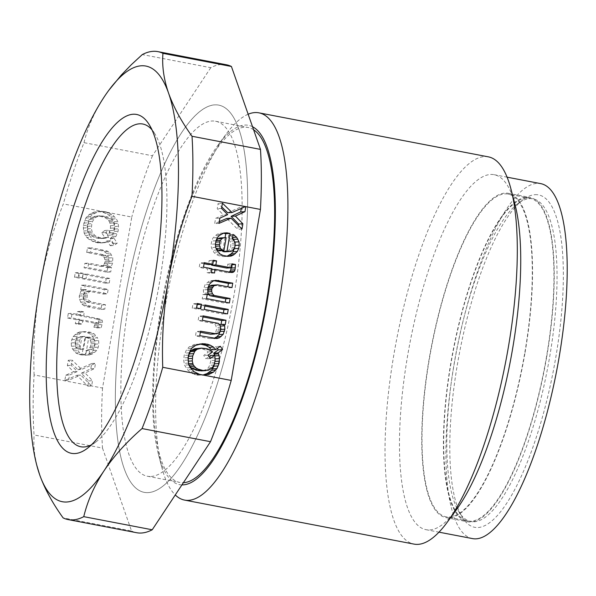<?xml version="1.0" encoding="UTF-8"?>
<svg xmlns="http://www.w3.org/2000/svg" width="596" height="596" viewBox="0 0 596 596"><rect width="100%" height="100%" fill="white"/><g stroke="black" fill="none" stroke-linecap="round" stroke-linejoin="round"><path stroke-width="0.45" stroke-dasharray="2.98 2.23" d="M226.376 64.763A238.244 67.266 -79.1 0 0 210.753 67.706L142.295 54.571M34.076 374.914C33.056 345.606 34.948 316.536 39.753 287.697C44.797 258.91 52.649 230.98 63.303 203.914L131.768 217.048L102.542 388.041L87.992 385.254L88.737 380.904L81.257 373.215L90.808 368.79L91.702 363.538L77.867 369.639L68.279 360.289L67.378 365.542L73.517 371.725L65.724 375.242L64.822 380.486L76.899 375.294L86.673 385.001L34.076 374.914A238.244 67.266 -79.1 0 0 34.039 434.953L33.838 444.46L34.642 454.241L36.967 465.99M84.192 299.937L83.194 296.406L84.066 293.649L85.571 291.854L87.709 291.012L103.577 294.059L104.337 289.619L81.503 285.238L80.743 289.678L82.68 290.051L80.929 290.967L79.253 296.07L79.477 299.445L81.883 304.079L83.999 305.741L87.023 306.739L100.955 309.406L101.715 304.966L87.396 302.217L84.192 299.937L87.999 299.706L91.21 301.993L105.529 304.742L104.769 309.182L87.806 305.51L85.697 303.856L84.423 301.941L83.291 299.222L83.067 295.839L84.736 290.736L86.495 289.827L84.558 289.455L85.317 285.007L108.152 289.388L107.392 293.835L91.523 290.788L89.385 291.63L87.21 294.968L87.12 297.873L87.999 299.706M78.739 278.027L79.499 273.586L75.245 272.767L74.485 277.215L78.739 278.027L82.553 277.803L83.313 273.363L79.052 272.543L78.299 276.991L82.553 277.803M93.661 338.044L90.346 334.073L87.388 332.672L82.74 331.778L79.506 331.994L76.914 333.164L73.122 336.606L71.796 339.69L71.244 342.923L71.468 346.306L72.6 349.025L75.916 352.996L78.873 354.397L81.972 354.993L85.012 337.217L88.424 338.29L90.152 339.876L90.965 342.119L90.666 346.231L88.491 349.569L85.898 350.739L85.139 355.186L89.355 353.905L93.14 350.463L94.466 347.379L95.017 344.145L94.794 340.763L93.661 338.044L97.476 337.82L98.608 340.54L98.832 343.922L98.28 347.155L96.954 350.232L93.162 353.681L88.953 354.955L89.705 350.515L92.306 349.345L93.81 347.55L94.891 343.579L93.967 339.653L92.238 338.066L88.819 336.993L85.787 354.769L82.688 354.173L79.73 352.772L76.415 348.802L75.282 346.075L75.059 342.7L75.61 339.467L76.936 336.382L80.721 332.94L83.321 331.771L86.554 331.555L91.195 332.441L94.153 333.849L97.476 337.82M86.874 237.454L89.311 239.592L95.226 242.393L100.322 242.952L104.017 242.408L107.071 240.911L110.245 245.694L113.441 243.384L110.26 238.601L112.219 236.478L114.283 231.449L114.723 226.525L113.933 221.786L112.413 218.993L108.71 214.947L102.795 212.139L97.692 211.58L94.004 212.124L91.404 213.293L89.191 214.538L85.794 218.054L83.321 225.511L83.582 230.98L85.213 235.465L86.874 237.454L90.689 237.23L87.828 232.924L87.105 227.784L87.545 222.859L90.659 216.363L93.006 214.314L97.819 211.9L101.506 211.356L106.602 211.915L112.525 214.716L116.227 218.769L117.747 221.563L118.537 226.301L118.09 231.226L116.034 236.254L114.074 238.378L117.256 243.161L114.059 245.47L110.878 240.687L107.824 242.185L104.136 242.728L99.033 242.17L93.118 239.369L90.689 237.23M101.402 250.67L87.47 247.996L86.711 252.443L101.029 255.192L104.24 257.472L105.231 261.003L104.36 263.752L102.855 265.548L100.717 266.39L84.848 263.35L84.088 267.79L106.922 272.171L107.682 267.731L105.745 267.358L107.504 266.442L108.83 263.358L108.949 257.956L106.542 253.33L104.427 251.668L101.402 250.67L105.216 250.447L108.241 251.445L110.357 253.099L112.763 257.733L112.637 263.134L111.31 266.218L109.56 267.135L111.489 267.5L110.729 271.947L87.903 267.567L88.662 263.119L104.524 266.166L106.669 265.324L108.174 263.529L109.046 260.772L108.047 257.248L104.844 254.961L90.525 252.22L91.285 247.772L105.216 250.447M68.272 313.57L67.512 318.011L76.027 319.642L75.334 323.68L78.426 324.276L79.119 320.238L94.213 323.136L94.846 324.09L93.907 327.249L97.394 327.912L98.675 322.741L98.564 321.05L97.61 319.612L96.135 318.912L79.879 315.798L80.497 312.162L77.406 311.566L76.78 315.202L68.272 313.57L72.079 313.34L80.594 314.979L81.22 311.343L84.312 311.931L83.693 315.567L101.424 319.389L102.378 320.819L102.49 322.51L101.201 327.688L97.722 327.018L98.66 323.866L98.027 322.905L82.933 320.015L82.241 324.053L79.149 323.457L79.834 319.419L71.319 317.787L72.079 313.34M82.226 278.697L105.44 283.152L106.2 278.712L82.986 274.257L82.226 278.697L86.033 278.474L109.254 282.929L110.014 278.481L86.793 274.026L86.033 278.474M102.542 388.041A238.244 67.266 -79.1 0 0 102.497 448.088L34.039 434.953M102.497 448.088L131.56 530.999L63.102 517.872M131.56 530.999A238.244 67.266 -79.1 0 0 136.603 532.712M87.992 385.254A238.244 67.266 -79.1 0 0 87.94 386.148L86.673 385.001M210.753 67.706L152.464 155.779L84.006 142.653A238.244 67.266 -79.1 0 0 63.303 203.914M152.464 155.779A238.244 67.266 -79.1 0 0 131.768 217.048M84.006 142.653C87.768 127.015 94.503 111.765 104.211 96.895L108.822 90.287M199.936 374.497L195.652 374.75L197.969 375.197L203.035 374.973M197.298 373.573L193.007 373.826L195.652 374.75M215.134 360.438L214.672 355.246M217.339 348.466L216.057 346.544L211.498 349.837M200.122 344.019L194.43 344.481L189.23 346.82L186.22 350.411L184.164 355.44L183.724 360.364L184.507 365.102L187.688 369.885L189.737 371.941L193.007 373.826M189.111 365.415L188.336 363.754L188.031 358.554M197.358 348.377L202.461 348.936L205.099 349.859L208.309 352.147L203.75 355.44L205.97 358.792L208.98 356.617M210.53 355.492L210.865 360.565L209.65 365.333L208.458 367.613L206.112 369.662L201.508 370.868M204.428 348.235L200.137 348.496M206.752 348.682L202.461 348.936M209.39 349.606L205.099 349.859M211.573 350.858L207.281 351.111M212.593 351.893L208.309 352.147M208.034 355.186L203.75 355.44M210.261 358.539L205.97 358.792M215.178 357.809L210.895 358.062M215.156 360.312L210.865 360.565M214.739 362.733L210.448 362.986M213.942 365.08L209.65 365.333M212.75 367.36L208.458 367.613M211.766 368.417L207.482 368.671M210.403 369.408L206.112 369.662M208.257 370.25L203.974 370.503M194.02 371.688L189.737 371.941M191.979 369.632L187.688 369.885M190.318 367.643L186.026 367.896M188.798 364.849L184.507 365.102M188.299 363.083L184.015 363.337M188.008 360.111L183.724 360.364M188.038 357.607L183.747 357.861M188.455 355.186L184.164 355.44M189.252 352.839L184.961 353.093M190.511 350.157L186.22 350.411M191.629 348.288L187.338 348.541M193.521 346.567L189.23 346.82M195.734 345.322L191.443 345.576M198.721 344.22L194.43 344.481M202.409 343.676L198.118 343.937M220.349 346.283L216.057 346.544M205.039 375.055L200.748 375.309M202.253 374.944L197.969 375.197M200.36 332.263L196.255 331.48L195.495 335.921L209.427 338.595L214.001 338.357M220.304 331.048L220.356 326.087L219.015 324.582L220.952 324.954L221.034 324.462M202.99 316.916L198.878 316.126L198.118 320.574L213.986 323.613L215.715 325.2L216.639 329.126L215.767 331.883L214.329 333.276L210.574 334.222M202.409 320.32L198.118 320.574M203.161 315.873L198.878 316.126M218.27 323.36L213.986 323.613M219.999 324.947L215.715 325.2M220.818 327.189L216.527 327.442M220.93 328.873L216.639 329.126M220.721 330.087L216.43 330.34M220.058 331.629L215.767 331.883M218.62 333.022L214.329 333.276M216.475 333.864L212.191 334.118M200.539 331.22L196.255 331.48M199.779 335.667L195.495 335.921M213.711 338.342L209.427 338.595M216.877 338.528L212.593 338.781M219.566 324.544L219.015 324.582M225.236 324.693L220.952 324.954M196.673 307.953L196.501 308.996L192.24 308.177L193 303.736L197.112 304.526M200.785 308.743L196.501 308.996M196.531 307.923L192.24 308.177M197.291 303.483L193 303.736M223.344 233.215L219.432 233.297L216.832 234.466L213.048 237.916L211.722 240.993L211.163 244.226L211.386 247.608L213.793 252.242L215.841 254.298L218.799 255.706L223.44 256.593L227.054 256.213M234.459 248.241L234.936 245.448L234.154 240.717M232.507 237.737L230.265 235.375L228.79 234.675L228.03 239.115L230.071 241.179L230.89 243.421L230.585 247.534L228.417 250.871L224.655 251.817M222.852 250.663L225.072 237.692M216.229 248.681L215.104 244.569L215.931 241.179M219.835 237.96L221.831 237.931L219.626 250.856M215.603 246.23L215.216 246.252M215.491 244.546L215.104 244.569M226.122 237.677L221.831 237.931M232.939 235.219L230.265 235.375M233.073 234.422L228.79 234.675M232.313 238.862L228.03 239.115M234.362 240.926L230.071 241.179M235.174 243.168L230.89 243.421M235.286 244.859L231.002 245.112M234.876 247.28L230.585 247.534M234.213 248.823L229.922 249.076M232.708 250.618L228.417 250.871M230.563 251.46L226.271 251.713M226.949 232.827L222.666 233.081M223.716 233.043L219.432 233.297M221.123 234.213L216.832 234.466M219.298 235.532L215.007 235.785M217.331 237.662L213.048 237.916M216.005 240.739L211.722 240.993M215.454 243.973L211.163 244.226M215.678 247.355L211.386 247.608M216.81 250.074L212.519 250.327M218.084 251.989L213.793 252.242M220.125 254.045L215.841 254.298M223.083 255.453L218.799 255.706M227.732 256.34L223.44 256.593M227.642 256.325L226.674 256.377M214.232 280.731L211.349 280.56L208.823 281.327L205.039 284.769L203.363 289.872L203.586 293.254L204.927 294.759L202.99 294.387L202.23 298.834L225.065 303.215L225.243 302.172M208.66 294.536L207.415 291.898L207.922 288.039M213.368 285.119L227.687 287.861L227.866 286.818M207.997 287.6L203.713 287.853M209.323 284.515L205.039 284.769M207.654 289.619L203.363 289.872M207.877 293.001L203.586 293.254M207.199 294.625L204.927 294.759M207.281 294.133L202.99 294.387M206.521 298.581L202.23 298.834M229.356 302.962L225.065 303.215M208.861 294.104L208.227 294.141M207.803 291.876L207.415 291.898M207.691 290.185L207.304 290.207M231.978 287.607L227.687 287.861M215.64 280.306L211.349 280.56M213.115 281.066L208.823 281.327M211.289 282.392L206.998 282.646M204.085 263.73L199.973 262.94L199.213 267.38L207.728 269.012L207.11 272.648L210.202 273.244L210.828 269.608L227.076 272.73L229.415 272.096M231.092 267.716L231.241 264.766L227.754 264.095L227.59 267.403L226.674 268.058M211.722 264.378L212.273 261.13L209.181 260.534L208.488 264.572M211.885 269.548L210.828 269.608M214.493 272.99L210.202 273.244M231.367 272.476L227.076 272.73M231.322 272.461L228.693 272.618M232.06 264.713L231.241 264.766M232.045 263.842L227.754 264.095M232.082 265.935L227.799 266.189M231.881 267.15L227.59 267.403M213.331 261.063L212.273 261.13M213.465 260.281L209.181 260.534M204.264 262.687L199.973 262.94M203.504 267.127L199.213 267.38M212.02 268.759L207.728 269.012M211.394 272.394L207.11 272.648M223.381 313.079L223.202 314.122L199.98 309.667L200.74 305.219L204.853 306.009M204.272 309.413L199.98 309.667M205.031 304.966L200.74 305.219M227.486 313.868L223.202 314.122M245.828 206.417L241.566 206.67L241.261 208.444M238.363 225.437L237.7 229.296L226.763 218.434M227.732 212.779L241.566 206.67M219.268 221.66L214.687 223.627L215.588 218.374L223.381 214.865L217.242 208.682L218.143 203.43L221.779 206.976M222.427 203.176L218.143 203.43M221.533 208.429L217.242 208.682M227.672 214.612L223.381 214.865M219.872 218.121L215.588 218.374M218.978 223.373L214.687 223.627M241.991 229.035L237.7 229.296M99.711 216.139L104.672 217.51L106.855 218.762L109.537 221.779L110.469 225.713L110.439 228.208L109.224 232.984L108.032 235.256L104.851 230.473L101.663 232.783L104.844 237.566L101.082 238.512L95.986 237.953L91.158 235.77L89.43 234.191L87.91 231.397L87.575 226.324L87.992 223.902L89.981 219.276L90.965 218.218L94.473 216.385L103.525 215.916L98.288 216.162L94.779 217.987L92.603 221.325L91.806 223.679L91.367 228.596L92.291 232.529L94.973 235.547L99.793 237.722L104.896 238.288L108.658 237.342L105.477 232.559L108.666 230.25L111.847 235.033L113.836 230.406L114.276 225.482L113.352 221.556L110.67 218.538L108.487 217.279L103.525 215.916M76.258 339.295L77.771 337.5L79.909 336.658L81.913 336.628L79.708 349.554L77.838 348.779L76.109 347.192L75.297 344.95L75.595 340.837L76.258 339.295L80.073 339.072L79.41 340.614L79.104 344.726L79.924 346.969L83.514 349.33L85.727 336.397L83.723 336.435L81.578 337.276L80.073 339.072M76.899 375.294L80.713 375.07L91.65 385.932L92.544 380.68L85.072 372.984L94.615 368.559L95.516 363.307L81.682 369.416L72.086 360.066L71.192 365.318L77.331 371.502L69.531 375.011L68.637 380.263L80.713 375.07M87.94 386.148L91.65 385.932M64.822 380.486L68.637 380.263M65.724 375.242L69.531 375.011M73.517 371.725L77.331 371.502M67.378 365.542L71.192 365.318M68.279 360.289L72.086 360.066M77.867 369.639L81.682 369.416M91.702 363.538L95.516 363.307M90.808 368.79L94.615 368.559M81.257 373.215L85.072 372.984M88.737 380.904L92.544 380.68M83.306 298.097L87.12 297.873M85.913 301.516L89.728 301.293M87.396 302.217L91.21 301.993M101.715 304.966L105.529 304.742M100.955 309.406L104.769 309.182M87.023 306.739L90.838 306.508M83.999 305.741L87.806 305.51M81.883 304.079L85.697 303.856M80.609 302.165L84.423 301.941M79.477 299.445L83.291 299.222M79.253 296.07L83.067 295.839M79.603 294.044L83.41 293.821M80.929 290.967L84.736 290.736M82.68 290.051L86.495 289.827M80.743 289.678L84.558 289.455M81.503 285.238L85.317 285.007M104.337 289.619L108.152 289.388M103.577 294.059L107.392 293.835M87.709 291.012L91.523 290.788M85.571 291.854L89.385 291.63M84.066 293.649L87.873 293.426M83.403 295.191L87.21 294.968M83.194 296.406L87.009 296.182M79.499 273.586L83.313 273.363M75.245 272.767L79.052 272.543M74.485 277.215L78.299 276.991M79.909 336.658L83.723 336.435M81.525 336.554L85.34 336.33M77.771 337.5L81.578 337.276M75.595 340.837L79.41 340.614M75.185 343.259L79 343.035M75.297 344.95L79.104 344.726M76.109 347.192L79.924 346.969M77.838 348.779L81.652 348.548M79.708 349.554L83.514 349.33M81.913 336.628L85.727 336.397M92.387 336.137L96.202 335.906M94.794 340.763L98.608 340.54M95.017 344.145L98.832 343.922M94.466 347.379L98.28 347.155M93.14 350.463L96.954 350.232M91.173 352.586L94.987 352.363M89.355 353.905L93.162 353.681M86.755 355.074L90.57 354.851M85.139 355.186L88.953 354.955M85.898 350.739L89.705 350.515M88.491 349.569L92.306 349.345M90.003 347.773L93.81 347.55M90.666 346.231L94.473 346.008M91.076 343.81L94.891 343.579M90.965 342.119L94.779 341.895M90.152 339.876L93.967 339.653M88.424 338.29L92.238 338.066M86.942 337.589L90.756 337.366M85.012 337.217L88.819 336.993M81.972 354.993L85.787 354.769M78.873 354.397L82.688 354.173M75.916 352.996L79.73 352.772M73.874 350.94L77.681 350.709M72.6 349.025L76.415 348.802M71.468 346.306L75.282 346.075M71.244 342.923L75.059 342.7M71.796 339.69L75.61 339.467M73.122 336.606L76.936 336.382M75.089 334.483L78.895 334.259M76.914 333.164L80.721 332.94M79.506 331.994L83.321 331.771M82.74 331.778L86.554 331.555M87.388 332.672L91.195 332.441M90.346 334.073L94.153 333.849M102.035 216.586L105.85 216.355M96.932 216.02L100.746 215.797M94.473 216.385L98.288 216.162M92.328 217.227L96.142 217.004M90.965 218.218L94.779 217.987M89.981 219.276L93.796 219.052M88.797 221.556L92.603 221.325M87.992 223.902L91.806 223.679M87.575 226.324L91.389 226.1M87.552 228.827L91.367 228.596M87.91 231.397L91.724 231.174M88.476 232.753L92.291 232.529M89.43 234.191L93.244 233.967M91.158 235.77L94.973 235.547M93.341 237.029L97.155 236.798M95.986 237.953L99.793 237.722M98.303 238.393L102.117 238.169M101.082 238.512L104.896 238.288M103.54 238.147L107.355 237.923M104.844 237.566L108.658 237.342M101.663 232.783L105.477 232.559M104.851 230.473L108.666 230.25M108.032 235.256L111.847 235.033M109.224 232.984L113.039 232.753M110.022 230.63L113.836 230.406M110.439 228.208L114.253 227.985M110.469 225.713L114.276 225.482M110.104 223.135L113.918 222.911M109.537 221.779L113.352 221.556M108.584 220.341L112.398 220.118M106.855 218.762L110.67 218.538M104.672 217.51L108.487 217.279M89.311 239.592L93.118 239.369M85.213 235.465L89.028 235.241M84.014 233.148L87.828 232.924M83.582 230.98L87.396 230.756M83.291 228.007L87.105 227.784M83.321 225.511L87.135 225.281M83.738 223.083L87.545 222.859M84.535 220.736L88.35 220.513M85.794 218.054L89.609 217.831M86.845 216.586L90.659 216.363M89.191 214.538L93.006 214.314M91.404 213.293L95.218 213.07M94.004 212.124L97.819 211.9M97.692 211.58L101.506 211.356M100.471 211.692L104.285 211.468M102.795 212.139L106.602 211.915M105.432 213.063L109.247 212.839M108.71 214.947L112.525 214.716M110.752 217.004L114.566 216.78M112.413 218.993L116.227 218.769M113.933 221.786L117.747 221.563M114.432 223.552L118.246 223.329M114.723 226.525L118.537 226.301M114.693 229.028L118.507 228.797M114.283 231.449L118.09 231.226M113.478 233.796L117.293 233.572M112.219 236.478L116.034 236.254M111.169 237.946L114.983 237.722M110.26 238.601L114.074 238.378M113.441 243.384L117.256 243.161M110.245 245.694L114.059 245.47M107.071 240.911L110.878 240.687M104.017 242.408L107.824 242.185M100.322 242.952L104.136 242.728M97.543 242.84L101.357 242.617M95.226 242.393L99.033 242.17M92.581 241.469L96.396 241.246M87.47 247.996L91.285 247.772M86.711 252.443L90.525 252.22M101.029 255.192L104.844 254.961M102.512 255.893L106.319 255.662M104.24 257.472L108.047 257.248M105.12 259.312L108.934 259.089M105.231 261.003L109.046 260.772M105.023 262.21L108.837 261.987M104.36 263.752L108.174 263.529M102.855 265.548L106.669 265.324M100.717 266.39L104.524 266.166M84.848 263.35L88.662 263.119M84.088 267.79L87.903 267.567M106.922 272.171L110.729 271.947M107.682 267.731L111.489 267.5M105.745 267.358L109.56 267.135M107.504 266.442L111.31 266.218M108.83 263.358L112.637 263.134M109.172 261.339L112.987 261.115M108.949 257.956L112.763 257.733M107.816 255.237L111.631 255.013M106.542 253.33L110.357 253.099M104.427 251.668L108.241 251.445M67.512 318.011L71.319 317.787M76.78 315.202L80.594 314.979M77.406 311.566L81.22 311.343M80.497 312.162L84.312 311.931M79.879 315.798L83.693 315.567M96.135 318.912L99.942 318.689M97.61 319.612L101.424 319.389M98.564 321.05L102.378 320.819M98.675 322.741L102.49 322.51M98.333 324.76L102.147 324.529M97.394 327.912L101.201 327.688M93.907 327.249L97.722 327.018M94.645 325.304L98.452 325.073M94.846 324.09L98.66 323.866M94.213 323.136L98.027 322.905M79.119 320.238L82.933 320.015M78.426 324.276L82.241 324.053M75.334 323.68L79.149 323.457M76.027 319.642L79.834 319.419M105.44 283.152L109.254 282.929M82.986 274.257L86.793 274.026M106.2 278.712L110.014 278.481M91.486 444.802A164.302 46.391 -79.1 0 0 95.651 442.165A164.302 46.391 -79.1 0 0 157.389 294.119A164.302 46.391 -79.1 0 0 154.818 133.735A164.302 46.391 -79.1 0 0 151.92 129.749M472.509 538.598A180.737 51.032 100.9 0 1 455.262 357.846A180.737 51.032 100.9 0 1 536.944 183.367A180.737 51.032 100.9 0 1 540.609 183.605M535.007 194.683A169.234 47.784 100.9 0 1 555.643 358.196A169.234 47.784 100.9 0 1 478.111 527.52A169.234 47.784 100.9 0 1 462.28 517.291A169.234 47.784 100.9 0 1 459.635 352.102A169.234 47.784 100.9 0 1 523.221 199.608A169.234 47.784 100.9 0 1 535.007 194.683M529.539 198.639A164.302 46.391 100.9 0 1 549.572 357.391A164.302 46.391 100.9 0 1 474.297 521.783A164.302 46.391 100.9 0 1 458.927 511.852A164.302 46.391 100.9 0 1 456.357 351.469A164.302 46.391 100.9 0 1 518.095 203.422A164.302 46.391 100.9 0 1 529.539 198.639M488.333 156.845A197.164 55.666 -79.1 0 0 484.325 156.592A197.164 55.666 -79.1 0 0 394.001 353.86A197.164 55.666 -79.1 0 0 414.041 544.111M248.145 114.223A197.164 55.666 -79.1 0 0 225.824 134.532A197.164 55.666 -79.1 0 0 164.548 309.845A197.164 55.666 -79.1 0 0 161.911 467.704A197.164 55.666 -79.1 0 0 175.261 494.956M252.533 126.739A182.935 51.651 -79.1 0 0 244.747 125.078A182.935 51.651 -79.1 0 0 217.786 145.454A182.935 51.651 -79.1 0 0 158.484 454.577A182.935 51.651 -79.1 0 0 181.922 484.898M151.108 476.472A180.737 51.032 -79.1 0 0 232.79 302.001A180.737 51.032 -79.1 0 0 215.536 121.241A180.737 51.032 -79.1 0 0 211.871 121.01A180.737 51.032 -79.1 0 0 130.189 295.482A180.737 51.032 -79.1 0 0 147.435 476.241A180.737 51.032 -79.1 0 0 151.108 476.472M253.598 129.772A180.737 51.032 -79.1 0 0 248.048 127.477A180.737 51.032 -79.1 0 0 244.375 127.246A180.737 51.032 -79.1 0 0 162.693 301.718A180.737 51.032 -79.1 0 0 179.947 482.477A180.737 51.032 -79.1 0 0 183.367 482.723M456.372 509.796A180.737 51.032 100.9 0 1 429.738 529.926A180.737 51.032 100.9 0 1 426.073 529.688A180.737 51.032 100.9 0 1 408.819 348.936A180.737 51.032 100.9 0 1 490.501 174.464A180.737 51.032 100.9 0 1 494.173 174.695A180.737 51.032 100.9 0 1 514.966 204.391M124.303 302.127A197.164 55.666 -79.1 0 0 144.344 492.378A197.164 55.666 -79.1 0 0 236.158 309.227A197.164 55.666 -79.1 0 0 218.635 105.105A197.164 55.666 -79.1 0 0 124.303 302.127A197.164 55.666 -79.1 0 0 144.344 492.378A197.164 55.666 -79.1 0 0 236.158 309.227A197.164 55.666 -79.1 0 0 218.635 105.105A197.164 55.666 -79.1 0 0 214.627 104.851A197.164 55.666 -79.1 0 0 124.303 302.127M546.718 356.78A165.129 46.622 -79.1 0 0 529.933 197.447A165.129 46.622 -79.1 0 0 450.926 362.45A165.129 46.622 -79.1 0 0 467.711 521.783A165.129 46.622 -79.1 0 0 546.718 356.78M526.439 198.043A164.302 46.391 -79.1 0 0 452.185 356.654A164.302 46.391 -79.1 0 0 467.867 520.978A164.302 46.391 -79.1 0 0 471.205 521.187A164.302 46.391 -79.1 0 0 545.459 362.577A164.302 46.391 -79.1 0 0 529.777 198.252A164.302 46.391 -79.1 0 0 526.439 198.043M525.046 352.623A165.129 46.622 -79.1 0 0 508.261 193.29A165.129 46.622 -79.1 0 0 429.254 358.293A165.129 46.622 -79.1 0 0 446.039 517.626A165.129 46.622 -79.1 0 0 525.046 352.623M449.533 517.03A164.302 46.391 -79.1 0 0 523.787 358.42A164.302 46.391 -79.1 0 0 508.105 194.095A164.302 46.391 -79.1 0 0 504.767 193.886A164.302 46.391 -79.1 0 0 430.513 352.497A164.302 46.391 -79.1 0 0 446.195 516.821A164.302 46.391 -79.1 0 0 449.533 517.03M154.818 133.735L149.231 124.668M95.651 442.165L87.105 448.52M215.536 121.241L248.048 127.477M494.173 174.695L507.084 177.168M426.073 529.688L438.984 532.168M147.435 476.241L179.947 482.477M458.927 511.852L462.28 517.291M518.095 203.422L523.221 199.608M158.484 454.577L161.911 467.704M217.786 145.454L225.824 134.532M508.261 193.29L529.933 197.447M529.777 198.252L508.105 194.095M467.867 520.978L446.195 516.821M446.039 517.626L467.711 521.783"/><path stroke-width="0.89" d="M210.515 441.696L142.049 428.569C126.613 441.956 113.918 456.067 103.965 470.892A221.809 62.625 100.9 0 1 39.634 474.699C44.655 488.698 52.478 503.091 63.102 517.872A238.244 67.266 -79.1 0 0 68.145 519.585L136.603 532.712A238.244 67.266 -79.1 0 0 152.218 529.777L210.515 441.696A238.244 67.266 -79.1 0 0 231.211 380.434L260.437 209.434A238.244 67.266 -79.1 0 0 260.474 149.395L231.412 66.476A238.244 67.266 -79.1 0 0 226.376 64.763L157.91 51.636A238.244 67.266 -79.1 0 0 142.295 54.571L131.314 64.711L121.241 75.133L108.822 90.287M231.412 66.476L162.954 53.349A238.244 67.266 -79.1 0 0 157.91 51.636M260.437 209.434L245.82 206.633L244.956 211.669L235.405 216.095L242.885 223.791L241.991 229.035L231.054 218.181L218.978 223.373L219.872 218.121L227.672 214.612L221.533 208.429L222.427 203.176L232.023 212.526L245.507 206.574L191.979 196.308C181.326 223.358 173.473 251.281 168.422 280.09A221.809 62.625 100.9 0 1 103.965 470.892C94.257 485.762 87.523 501.012 83.76 516.65L152.218 529.777M142.049 428.569A238.244 67.266 -79.1 0 0 162.745 367.3L231.211 380.434M36.788 465.29A221.809 62.625 100.9 0 0 39.634 474.699L36.788 465.29A221.809 62.625 100.9 0 1 39.753 287.697A221.809 62.625 100.9 0 1 104.211 96.895A221.809 62.625 100.9 0 1 108.688 90.473A221.809 62.625 100.9 0 1 168.549 93.088C173.57 107.086 181.393 121.48 192.016 136.261L260.474 149.395M68.145 519.585A238.244 67.266 -79.1 0 0 83.76 516.65M162.954 53.349C161.903 65.888 163.766 79.134 168.549 93.088A221.809 62.625 100.9 0 1 168.422 280.09C163.617 308.937 161.725 338.007 162.745 367.3M199.548 374.355L194.02 371.688L190.318 367.643L188.798 364.849L188.038 357.607L189.252 352.839L191.629 348.288L195.734 345.322L202.409 343.676L207.512 344.242L210.15 345.166L213.428 347.043L215.789 349.584L220.349 346.283L222.576 349.636L218.017 352.929L219.149 355.648L219.41 361.124L219 363.553L216.937 368.574L213.539 372.098L208.727 374.512L202.67 374.959M202.409 320.32L203.161 315.873L225.996 320.253L225.236 324.693L223.306 324.328L224.647 325.833L224.863 329.215L223.195 334.319L219.41 337.761L216.877 338.528L199.779 335.667L200.539 331.22L216.475 333.864L218.62 333.022L220.058 331.629L220.93 328.873L219.999 324.947L218.27 323.36L202.409 320.32M201.545 304.303L200.785 308.743L196.531 307.923L197.291 303.483L201.545 304.303L197.254 304.556L196.673 307.953M239.227 245.194L238.676 248.428L237.35 251.512L233.565 254.954L230.965 256.124L227.732 256.34L223.083 255.453L220.125 254.045L216.81 250.074L215.678 247.355L215.454 243.973L216.005 240.739L217.331 237.662L219.298 235.532L223.716 233.043L226.949 232.827L230.049 233.423L227.009 251.199L230.563 251.46L232.708 250.618L234.876 247.28L235.174 243.168L234.362 240.926L232.313 238.862L233.073 234.422L236.597 237.186L239.003 241.82L239.227 245.194L235.189 245.433M207.997 287.6L209.323 284.515L211.289 282.392L213.115 281.066L215.64 280.306L232.738 283.167L231.978 287.607L217.659 284.866L213.897 285.812L211.796 288.747L211.699 291.645L212.519 293.888L214.247 295.474L230.116 298.514L229.356 302.962L206.521 298.581L207.281 294.133L209.218 294.506L207.877 293.001L207.997 287.6M215.111 269.355L214.493 272.99L211.394 272.394L212.02 268.759L203.504 267.127L204.264 262.687L212.779 264.319L213.465 260.281L216.564 260.877L215.871 264.915L230.965 267.805L231.881 267.15L232.045 263.842L235.524 264.512L235.018 269.839L234.355 271.381L232.984 272.365L231.367 272.476L215.111 269.355L211.885 269.548M204.272 309.413L205.031 304.966L228.246 309.421L227.486 313.868L204.272 309.413M191.979 196.308A238.244 67.266 -79.1 0 0 192.016 136.261M219.507 245.999L220.319 248.241L222.047 249.828L223.917 250.603L226.122 237.677L224.118 237.707L221.98 238.549L220.475 240.344L219.805 241.887L219.507 245.999L215.603 246.23M197.045 349.323L194.698 351.379L192.709 356.006L192.27 360.923L193.193 364.856L195.875 367.874L198.058 369.125L203.02 370.496L208.257 370.25L211.766 368.417L213.942 365.08L215.156 360.312L214.821 355.238L210.261 358.539L208.034 355.186L212.593 351.893L209.39 349.606L206.752 348.682L201.649 348.124L197.045 349.323L192.761 349.576L194.899 348.742L201.649 348.124M203.035 374.973L207.035 373.595L211.602 370.295L213.904 366.153L215.134 360.438M214.672 355.246L213.726 353.182L218.285 349.889L217.339 348.466M215.789 349.584L211.498 349.837L209.136 347.297L205.858 345.419L200.122 344.019M205.799 370.615L201.508 370.868L196.412 370.302L191.584 368.127L189.111 365.415M188.031 358.554L189.223 353.905L190.407 351.633L192.761 349.576M208.98 356.617L210.53 355.492L214.821 355.238M200.696 370.049L196.412 370.302M203.02 370.496L198.729 370.749M198.058 369.125L193.767 369.378M195.875 367.874L191.584 368.127M194.147 366.294L189.856 366.547M193.193 364.856L188.939 365.11M192.627 363.493L188.485 363.739M192.27 360.923L188.113 361.169M192.292 358.427L188.023 358.68M192.709 356.006L188.418 356.259M193.506 353.651L189.223 353.905M194.698 351.379L190.407 351.633M195.682 350.314L191.39 350.567M199.191 348.489L194.899 348.742M205.188 343.795L200.897 344.048M207.512 344.242L203.221 344.495M210.15 345.166L205.858 345.419M213.428 347.043L209.136 347.297M222.576 349.636L218.285 349.889M218.017 352.929L213.726 353.182M218.65 353.89L214.359 354.143M219.149 355.648L214.918 355.901M219.44 358.628L215.171 358.881M219.41 361.124L215.119 361.377M219 363.553L214.709 363.806M218.196 365.899L213.904 366.153M216.937 368.574L212.653 368.835M215.886 370.041L211.602 370.295M213.539 372.098L209.248 372.351M211.327 373.342L207.035 373.595M208.727 374.512L204.443 374.765M214.001 338.357L216.944 336.695L218.903 334.572L220.304 331.048M221.034 324.462L221.712 320.506L202.99 316.916M214.858 333.969L210.574 334.222L200.36 332.263M219.41 337.761L215.119 338.014M221.235 336.442L216.944 336.695M223.195 334.319L218.903 334.572M224.521 331.234L220.229 331.488M224.863 329.215L220.825 329.454M224.647 325.833L220.416 326.087M223.306 324.328L219.566 324.544M225.996 320.253L221.712 320.506M227.054 256.213L231.099 253.889L233.058 251.765L234.459 248.241M234.154 240.717L232.507 237.737M228.946 251.564L224.655 251.817L222.718 251.452L222.852 250.663M225.072 237.692L225.757 233.677L223.344 233.215M223.917 250.603L219.239 250.782L216.229 248.681M215.931 241.179L217.689 238.802L219.835 237.96L224.118 237.707M222.047 249.828L217.756 250.082M223.53 250.529L219.239 250.782M220.319 248.241L216.154 248.487M219.395 244.315L215.491 244.546M219.805 241.887L215.774 242.125M220.475 240.344L216.184 240.598M221.98 238.549L217.689 238.802M238.676 248.428L234.384 248.681M239.003 241.82L234.779 242.065M237.871 239.093L233.58 239.346M236.597 237.186L232.559 237.424M234.556 235.122L232.939 235.219M227.009 251.199L222.718 251.452M230.049 233.423L225.757 233.677M230.965 256.124L227.642 256.325M233.565 254.954L229.274 255.207M235.383 253.635L231.099 253.889M237.35 251.512L233.058 251.765M225.243 302.172L225.824 298.767L209.956 295.728L208.66 294.536M207.922 288.039L209.613 286.065L211.751 285.223L217.659 284.866M227.866 286.818L228.447 283.42L214.232 280.731M209.218 294.506L207.199 294.625M230.116 298.514L225.824 298.767M214.247 295.474L209.956 295.728M212.519 293.888L208.861 294.104M211.699 291.645L207.803 291.876M211.595 289.954L207.691 290.185M211.796 288.747L207.758 288.986M212.459 287.205L208.175 287.458M213.897 285.812L209.613 286.065M216.043 284.97L211.751 285.223M232.738 283.167L228.447 283.42M218.806 280.493L214.515 280.746M229.415 272.096L230.726 270.092L231.092 267.716M230.965 267.805L226.674 268.058L211.587 265.168L211.722 264.378M212.779 264.319L208.488 264.572L204.085 263.73M232.984 272.365L231.322 272.461M234.355 271.381L230.063 271.634M235.018 269.839L230.726 270.092M235.36 267.82L231.069 268.073M235.524 264.512L232.06 264.713M215.871 264.915L211.587 265.168M216.564 260.877L213.331 261.063M204.853 306.009L223.962 309.674L223.381 313.079M228.246 309.421L223.962 309.674M241.261 208.444L240.672 211.923L231.121 216.348L238.601 224.044L238.363 225.437M244.956 211.669L240.672 211.923M221.779 206.976L227.732 212.779L232.023 212.526M231.054 218.181L226.763 218.434L219.268 221.66M242.885 223.791L238.601 224.044M235.405 216.095L231.121 216.348M151.92 129.749A164.302 46.391 -79.1 0 0 139.449 123.804A164.302 46.391 -79.1 0 0 64.174 288.196A164.302 46.391 -79.1 0 0 84.207 446.955A164.302 46.391 -79.1 0 0 91.486 444.802M75.089 453.549A172.52 48.708 -79.1 0 0 87.105 448.52A172.52 48.708 -79.1 0 0 151.928 293.068A172.52 48.708 -79.1 0 0 149.231 124.668A172.52 48.708 -79.1 0 0 133.087 114.238A172.52 48.708 -79.1 0 0 54.05 286.855A172.52 48.708 -79.1 0 0 75.089 453.549M507.084 177.168L540.609 183.605A180.737 51.032 100.9 0 1 557.863 364.357A180.737 51.032 100.9 0 1 476.182 538.836A180.737 51.032 100.9 0 1 472.509 538.598L438.984 532.168M175.261 494.956A197.164 55.666 -79.1 0 0 184.589 500.096A197.164 55.666 -79.1 0 0 188.597 500.349A197.164 55.666 -79.1 0 0 278.921 303.081A197.164 55.666 -79.1 0 0 258.88 112.83A197.164 55.666 -79.1 0 0 254.879 112.577A197.164 55.666 -79.1 0 0 248.145 114.223M184.589 500.096L414.041 544.111A197.164 55.666 -79.1 0 0 418.042 544.364A197.164 55.666 -79.1 0 0 447.097 522.409A197.164 55.666 -79.1 0 0 508.373 347.095A197.164 55.666 -79.1 0 0 511.01 189.237A197.164 55.666 -79.1 0 0 488.333 156.845L258.88 112.83M181.922 484.898A182.935 51.651 -79.1 0 0 183.248 484.876A182.935 51.651 -79.1 0 0 264.527 315.716A182.935 51.651 -79.1 0 0 252.533 126.739M183.367 482.723A180.737 51.032 -79.1 0 0 183.613 482.708A180.737 51.032 -79.1 0 0 263.35 318.495A180.737 51.032 -79.1 0 0 253.598 129.772M511.01 189.237L514.966 204.391A180.737 51.032 100.9 0 1 456.372 509.796L447.097 522.409"/></g></svg>

